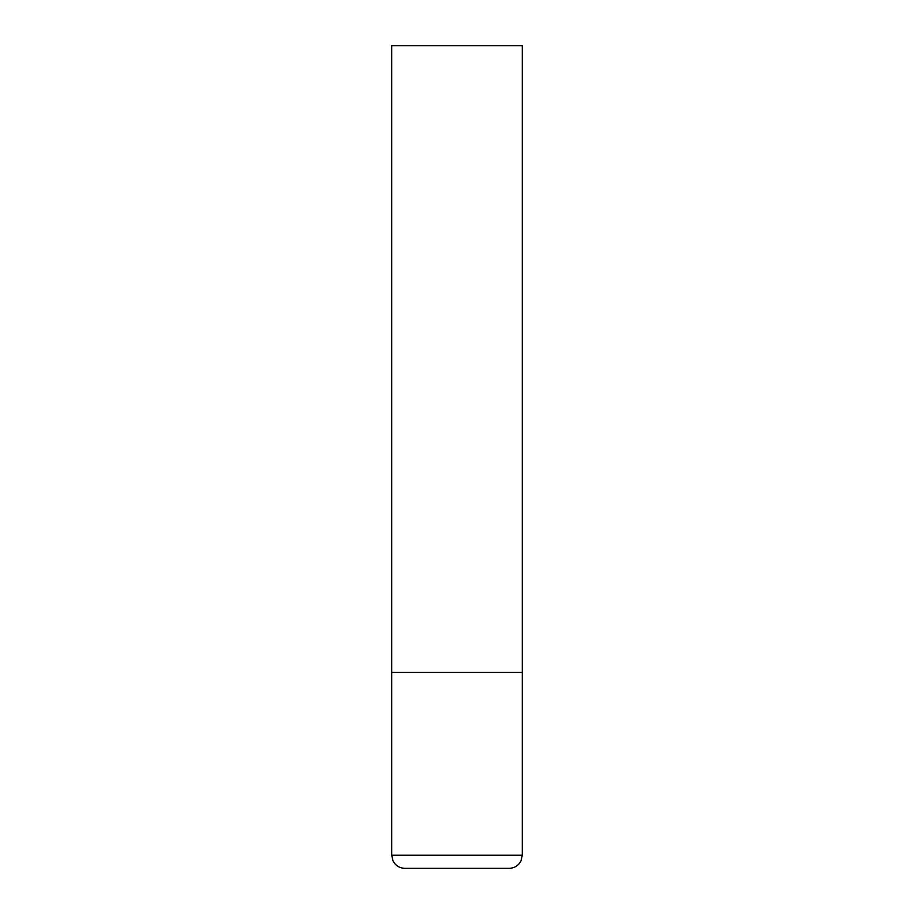 <?xml version="1.0" encoding="UTF-8"?>
<svg xmlns="http://www.w3.org/2000/svg" width="914" height="914" viewBox="0 0 914 914"><rect width="100%" height="100%" fill="white"/><g stroke="black" fill="none" stroke-linecap="round" stroke-linejoin="round"><path stroke-width="0.69" stroke-dasharray="4.57 3.43" d="M457 672.441L522.282 672.441L457 672.441M404.776 868.3L509.224 868.3M522.282 45.7L391.718 45.7M391.718 855.241L522.282 855.241"/><path stroke-width="1.37" d="M522.282 855.241L522.282 672.441L391.718 672.441L522.282 672.441L522.282 45.7L391.718 45.7L391.718 855.241L393.043 860.988L394.517 863.33C397.179 866.552 400.595 868.209 404.776 868.3L509.224 868.3C513.405 868.209 516.821 866.552 519.483 863.33L520.957 860.988L522.282 855.241L391.718 855.241"/></g></svg>
